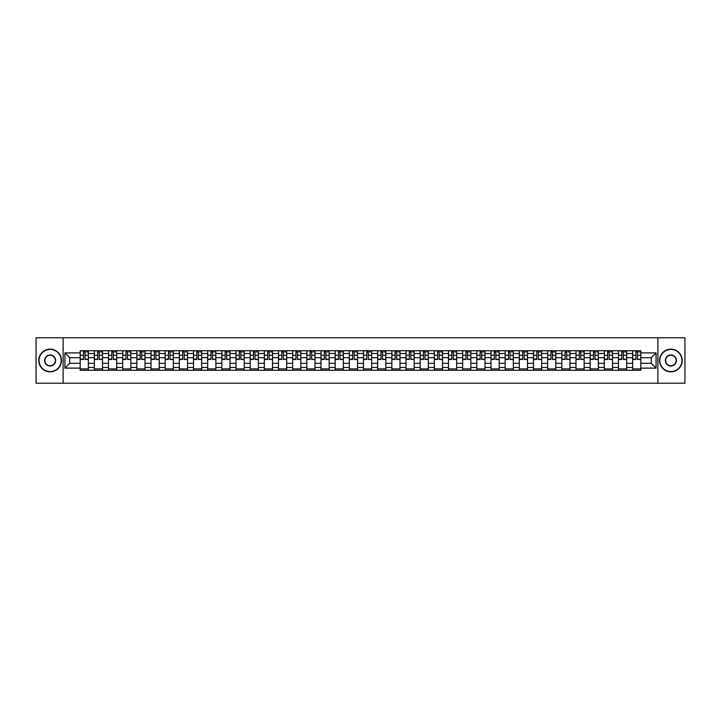 <?xml version="1.0" encoding="UTF-8"?>
<svg xmlns="http://www.w3.org/2000/svg" width="721" height="721" viewBox="0 0 721 721"><rect width="100%" height="100%" fill="white"/><g stroke="black" fill="none" stroke-linecap="round" stroke-linejoin="round"><path stroke-width="1.08" d="M657.885 383.202L684.95 383.202L684.95 337.798L36.05 337.798L36.05 383.202L657.885 383.202L657.885 337.798M94.352 370.261L94.352 353.506L88.359 353.506L88.359 370.261M88.359 353.506L88.359 350.739M94.352 353.506L94.352 350.739M102.517 350.739L102.517 370.261M108.511 370.261L108.511 350.739M116.685 350.739L116.685 370.261M122.678 370.261L122.678 350.739M130.852 350.739L130.852 370.261M136.846 370.261L136.846 350.739M145.02 350.739L145.02 370.261M151.013 370.261L151.013 350.739M159.179 350.739L159.179 370.261M165.172 370.261L165.172 350.739M173.346 350.739L173.346 370.261M179.34 370.261L179.34 350.739M187.514 350.739L187.514 370.261M193.507 370.261L193.507 350.739M201.682 350.739L201.682 370.261M207.675 370.261L207.675 350.739M215.849 350.739L215.849 370.261M221.843 370.261L221.843 350.739M230.008 350.739L230.008 370.261M236.001 370.261L236.001 350.739M244.176 350.739L244.176 370.261M250.169 370.261L250.169 350.739M258.343 350.739L258.343 370.261M264.337 370.261L264.337 350.739M272.511 350.739L272.511 370.261M278.504 370.261L278.504 350.739M286.679 350.739L286.679 370.261M292.672 370.261L292.672 350.739M300.837 350.739L300.837 370.261M306.831 370.261L306.831 350.739M315.005 350.739L315.005 370.261M320.998 370.261L320.998 350.739M329.173 350.739L329.173 370.261M335.166 370.261L335.166 350.739M343.34 350.739L343.34 370.261M349.334 370.261L349.334 350.739M357.508 350.739L357.508 370.261M363.492 370.261L363.492 350.739M371.666 350.739L371.666 370.261M377.66 370.261L377.66 350.739M385.834 350.739L385.834 370.261M391.827 370.261L391.827 350.739M400.002 350.739L400.002 370.261M405.995 370.261L405.995 350.739M414.169 350.739L414.169 370.261M420.163 370.261L420.163 350.739M428.328 350.739L428.328 370.261M434.321 370.261L434.321 350.739M442.496 350.739L442.496 370.261M448.489 370.261L448.489 350.739M456.663 350.739L456.663 370.261M462.657 370.261L462.657 350.739M470.831 350.739L470.831 370.261M476.824 370.261L476.824 350.739M484.999 350.739L484.999 370.261M490.992 370.261L490.992 350.739M499.157 350.739L499.157 370.261M505.151 370.261L505.151 350.739M513.325 350.739L513.325 370.261M519.318 370.261L519.318 350.739M527.493 350.739L527.493 370.261M533.486 370.261L533.486 350.739M541.66 350.739L541.66 370.261M547.654 370.261L547.654 350.739M555.828 350.739L555.828 370.261M561.821 370.261L561.821 350.739M569.987 350.739L569.987 370.261M575.98 370.261L575.98 350.739M584.154 350.739L584.154 370.261M590.148 370.261L590.148 350.739M598.322 350.739L598.322 370.261M604.315 370.261L604.315 350.739M612.49 350.739L612.49 370.261M618.483 370.261L618.483 350.739M626.648 350.739L626.648 370.261M632.641 370.261L632.641 350.739M632.641 363.312L626.648 363.312M618.483 363.312L612.49 363.312M604.315 363.312L598.322 363.312M590.148 363.312L584.154 363.312M575.98 363.312L569.987 363.312M561.821 363.312L555.828 363.312M547.654 363.312L541.66 363.312M533.486 363.312L527.493 363.312M519.318 363.312L513.325 363.312M505.151 363.312L499.157 363.312M490.992 363.312L484.999 363.312M476.824 363.312L470.831 363.312M462.657 363.312L456.663 363.312M448.489 363.312L442.496 363.312M434.321 363.312L428.328 363.312M420.163 363.312L414.169 363.312M405.995 363.312L400.002 363.312M391.827 363.312L385.834 363.312M377.66 363.312L371.666 363.312M363.492 363.312L357.508 363.312M349.334 363.312L343.34 363.312M335.166 363.312L329.173 363.312M320.998 363.312L315.005 363.312M306.831 363.312L300.837 363.312M292.672 363.312L286.679 363.312M278.504 363.312L272.511 363.312M264.337 363.312L258.343 363.312M250.169 363.312L244.176 363.312M236.001 363.312L230.008 363.312M221.843 363.312L215.849 363.312M207.675 363.312L201.682 363.312M193.507 363.312L187.514 363.312M179.34 363.312L173.346 363.312M165.172 363.312L159.179 363.312M151.013 363.312L145.02 363.312M136.846 363.312L130.852 363.312M122.678 363.312L116.685 363.312M108.511 363.312L102.517 363.312M94.352 363.312L88.359 363.312M632.641 357.688L626.648 357.688M618.483 357.688L612.49 357.688M604.315 357.688L598.322 357.688M590.148 357.688L584.154 357.688M575.98 357.688L569.987 357.688M561.821 357.688L555.828 357.688M547.654 357.688L541.66 357.688M533.486 357.688L527.493 357.688M519.318 357.688L513.325 357.688M505.151 357.688L499.157 357.688M490.992 357.688L484.999 357.688M476.824 357.688L470.831 357.688M462.657 357.688L456.663 357.688M448.489 357.688L442.496 357.688M434.321 357.688L428.328 357.688M420.163 357.688L414.169 357.688M405.995 357.688L400.002 357.688M391.827 357.688L385.834 357.688M377.66 357.688L371.666 357.688M363.492 357.688L357.508 357.688M349.334 357.688L343.34 357.688M335.166 357.688L329.173 357.688M320.998 357.688L315.005 357.688M306.831 357.688L300.837 357.688M292.672 357.688L286.679 357.688M278.504 357.688L272.511 357.688M264.337 357.688L258.343 357.688M250.169 357.688L244.176 357.688M236.001 357.688L230.008 357.688M221.843 357.688L215.849 357.688M207.675 357.688L201.682 357.688M193.507 357.688L187.514 357.688M179.34 357.688L173.346 357.688M165.172 357.688L159.179 357.688M151.013 357.688L145.02 357.688M136.846 357.688L130.852 357.688M122.678 357.688L116.685 357.688M108.511 357.688L102.517 357.688M94.352 357.688L88.359 357.688M69.739 363.312L80.184 363.312L80.184 357.688L69.739 357.688L69.739 363.312L64.926 368.125L64.926 352.875L80.184 352.875L80.184 357.688M640.816 357.688L640.816 363.312L651.261 363.312L651.261 357.688L640.816 357.688L640.816 350.739L80.184 350.739L80.184 352.875M640.816 352.875L656.074 352.875L656.074 368.125L640.816 368.125L640.816 363.312M80.184 363.312L80.184 370.261L640.816 370.261L640.816 368.125M80.184 368.125L64.926 368.125M63.115 383.202L63.115 337.798M88.359 368.9L80.184 368.9M83.492 352.1L85.042 352.1M102.517 368.9L94.352 368.9M97.659 352.1L99.21 352.1M116.685 368.9L108.511 368.9M111.827 352.1L113.368 352.1M130.852 368.9L122.678 368.9M125.995 352.1L127.536 352.1M145.02 368.9L136.846 368.9M140.162 352.1L141.704 352.1M159.179 368.9L151.013 368.9M154.321 352.1L155.871 352.1M173.346 368.9L165.172 368.9M168.489 352.1L170.03 352.1M187.514 368.9L179.34 368.9M182.656 352.1L184.197 352.1M201.682 368.9L193.507 368.9M196.824 352.1L198.365 352.1M215.849 368.9L207.675 368.9M210.992 352.1L212.533 352.1M230.008 368.9L221.843 368.9M225.15 352.1L226.7 352.1M244.176 368.9L236.001 368.9M239.318 352.1L240.859 352.1M258.343 368.9L250.169 368.9M253.486 352.1L255.027 352.1M272.511 368.9L264.337 368.9M267.653 352.1L269.194 352.1M286.679 368.9L278.504 368.9M281.821 352.1L283.362 352.1M300.837 368.9L292.672 368.9M295.98 352.1L297.53 352.1M315.005 368.9L306.831 368.9M310.147 352.1L311.688 352.1M329.173 368.9L320.998 368.9M324.315 352.1L325.856 352.1M343.34 368.9L335.166 368.9M338.482 352.1L340.024 352.1M357.508 368.9L349.334 368.9M352.641 352.1L354.191 352.1M371.666 368.9L363.492 368.9M366.809 352.1L368.359 352.1M385.834 368.9L377.66 368.9M380.976 352.1L382.518 352.1M400.002 368.9L391.827 368.9M395.144 352.1L396.685 352.1M414.169 368.9L405.995 368.9M409.312 352.1L410.853 352.1M428.328 368.9L420.163 368.9M423.47 352.1L425.02 352.1M442.496 368.9L434.321 368.9M437.638 352.1L439.179 352.1M456.663 368.9L448.489 368.9M451.806 352.1L453.347 352.1M470.831 368.9L462.657 368.9M465.973 352.1L467.514 352.1M484.999 368.9L476.824 368.9M480.141 352.1L481.682 352.1M499.157 368.9L490.992 368.9M494.3 352.1L495.85 352.1M513.325 368.9L505.151 368.9M508.467 352.1L510.008 352.1M527.493 368.9L519.318 368.9M522.635 352.1L524.176 352.1M541.66 368.9L533.486 368.9M536.803 352.1L538.344 352.1M555.828 368.9L547.654 368.9M550.97 352.1L552.511 352.1M569.987 368.9L561.821 368.9M565.129 352.1L566.679 352.1M584.154 368.9L575.98 368.9M579.296 352.1L580.838 352.1M598.322 368.9L590.148 368.9M593.464 352.1L595.005 352.1M612.49 368.9L604.315 368.9M607.632 352.1L609.173 352.1M626.648 368.9L618.483 368.9M621.79 352.1L623.341 352.1M640.816 368.9L632.641 368.9M635.958 352.1L637.508 352.1M64.926 352.875L69.739 357.688M651.261 363.312L656.074 368.125M651.261 357.688L656.074 352.875M85.042 359.139L88.304 359.455L85.042 359.455L85.042 350.83L88.304 350.83L86.493 350.83M88.304 359.139L88.304 350.83M83.492 352.01L85.042 352.01M86.493 352.01L87.133 352.01M82.041 350.83L80.229 350.83L80.229 359.455L83.492 359.455L83.492 350.83L82.176 350.83M80.229 350.83L86.358 350.83M99.21 359.139L102.472 359.455L99.21 359.455L99.21 350.83L102.472 350.83L100.661 350.83M102.472 359.139L102.472 350.83M97.659 352.01L99.21 352.01M100.661 352.01L101.291 352.01M96.208 350.83L94.397 350.83L94.397 359.455L97.659 359.455L97.659 350.83L96.344 350.83M94.397 350.83L100.525 350.83M113.368 359.139L116.64 359.455L113.368 359.455L113.368 350.83L116.64 350.83L114.828 350.83M116.64 359.139L116.64 350.83M111.827 352.01L113.368 352.01M114.828 352.01L115.459 352.01M110.376 350.83L108.556 350.83L108.556 359.455L111.827 359.455L111.827 350.83L110.511 350.83M108.556 350.83L114.684 350.83M50.128 371.576A11.076 11.076 0 0 0 61.204 360.5A11.076 11.076 0 0 0 50.128 349.424A11.076 11.076 0 0 0 39.042 360.5A11.076 11.076 0 0 0 50.128 371.576M50.128 349.153A11.347 11.347 0 0 1 61.474 360.5A11.347 11.347 0 0 1 50.128 371.847A11.347 11.347 0 0 1 38.772 360.5A11.347 11.347 0 0 1 50.128 349.153M50.128 366.043A5.543 5.543 0 0 1 44.585 360.5A5.543 5.543 0 0 1 50.128 354.957A5.543 5.543 0 0 1 55.661 360.5A5.543 5.543 0 0 1 50.128 366.043M50.128 355.237A5.263 5.263 0 0 0 44.855 360.5A5.263 5.263 0 0 0 50.128 365.763A5.263 5.263 0 0 0 55.391 360.5A5.263 5.263 0 0 0 50.128 355.237M670.872 371.576A11.076 11.076 0 0 0 681.958 360.5A11.076 11.076 0 0 0 670.872 349.424A11.076 11.076 0 0 0 659.796 360.5A11.076 11.076 0 0 0 670.872 371.576M670.872 349.153A11.347 11.347 0 0 1 682.228 360.5A11.347 11.347 0 0 1 670.872 371.847A11.347 11.347 0 0 1 659.526 360.5A11.347 11.347 0 0 1 670.872 349.153M670.872 366.043A5.543 5.543 0 0 1 665.339 360.5A5.543 5.543 0 0 1 670.872 354.957A5.543 5.543 0 0 1 676.415 360.5A5.543 5.543 0 0 1 670.872 366.043M670.872 355.237A5.263 5.263 0 0 0 665.609 360.5A5.263 5.263 0 0 0 670.872 365.763A5.263 5.263 0 0 0 676.145 360.5A5.263 5.263 0 0 0 670.872 355.237M127.536 359.139L130.807 359.455L127.536 359.455L127.536 350.83L130.807 350.83L128.987 350.83M130.807 359.139L130.807 350.83M125.995 352.01L127.536 352.01M128.987 352.01L129.627 352.01M124.544 350.83L122.723 350.83L122.723 359.455L125.995 359.455L125.995 350.83L124.679 350.83M122.723 350.83L128.852 350.83M141.704 359.139L144.975 359.455L141.704 359.455L141.704 350.83L144.975 350.83L143.155 350.83M144.975 359.139L144.975 350.83M140.162 352.01L141.704 352.01M143.155 352.01L143.794 352.01M138.702 350.83L136.891 350.83L136.891 359.455L140.162 359.455L140.162 350.83L138.847 350.83M136.891 350.83L143.019 350.83M155.871 359.139L159.134 359.455L155.871 359.455L155.871 350.83L159.134 350.83L157.322 350.83M159.134 359.139L159.134 350.83M154.321 352.01L155.871 352.01M157.322 352.01L157.953 352.01M152.87 350.83L151.059 350.83L151.059 359.455L154.321 359.455L154.321 350.83L153.005 350.83M151.059 350.83L157.187 350.83M170.03 359.139L173.301 359.455L170.03 359.455L170.03 350.83L173.301 350.83L171.49 350.83M173.301 359.139L173.301 350.83M168.489 352.01L170.03 352.01M171.49 352.01L172.121 352.01M167.038 350.83L165.217 350.83L165.217 359.455L168.489 359.455L168.489 350.83L167.173 350.83M165.217 350.83L171.355 350.83M184.197 359.139L187.469 359.455L184.197 359.455L184.197 350.83L187.469 350.83L185.648 350.83M187.469 359.139L187.469 350.83M182.656 352.01L184.197 352.01M185.648 352.01L186.288 352.01M181.205 350.83L179.385 350.83L179.385 359.455L182.656 359.455L182.656 350.83L181.341 350.83M179.385 350.83L185.513 350.83M198.365 359.139L201.637 359.455L198.365 359.455L198.365 350.83L201.637 350.83L199.816 350.83M201.637 359.139L201.637 350.83M196.824 352.01L198.365 352.01M199.816 352.01L200.456 352.01M195.373 350.83L193.552 350.83L193.552 359.455L196.824 359.455L196.824 350.83L195.508 350.83M193.552 350.83L199.681 350.83M212.533 359.139L215.804 359.455L212.533 359.455L212.533 350.83L215.804 350.83L213.984 350.83M215.804 359.139L215.804 350.83M210.992 352.01L212.533 352.01M213.984 352.01L214.624 352.01M209.532 350.83L207.72 350.83L207.72 359.455L210.992 359.455L210.992 350.83L209.667 350.83M207.72 350.83L213.849 350.83M226.7 359.139L229.963 359.455L226.7 359.455L226.7 350.83L229.963 350.83L228.151 350.83M229.963 359.139L229.963 350.83M225.15 352.01L226.7 352.01M228.151 352.01L228.782 352.01M223.699 350.83L221.888 350.83L221.888 359.455L225.15 359.455L225.15 350.83L223.834 350.83M221.888 350.83L228.016 350.83M240.859 359.139L244.131 359.455L240.859 359.455L240.859 350.83L244.131 350.83L242.319 350.83M244.131 359.139L244.131 350.83M239.318 352.01L240.859 352.01M242.319 352.01L242.95 352.01M237.867 350.83L236.046 350.83L236.046 359.455L239.318 359.455L239.318 350.83L238.002 350.83M236.046 350.83L242.184 350.83M255.027 359.139L258.298 359.455L255.027 359.455L255.027 350.83L258.298 350.83L256.478 350.83M258.298 359.139L258.298 350.83M253.486 352.01L255.027 352.01M256.478 352.01L257.118 352.01M252.035 350.83L250.214 350.83L250.214 359.455L253.486 359.455L253.486 350.83L252.17 350.83M250.214 350.83L256.343 350.83M269.194 359.139L272.466 359.455L269.194 359.455L269.194 350.83L272.466 350.83L270.645 350.83M272.466 359.139L272.466 350.83M267.653 352.01L269.194 352.01M270.645 352.01L271.285 352.01M266.202 350.83L264.382 350.83L264.382 359.455L267.653 359.455L267.653 350.83L266.337 350.83M264.382 350.83L270.51 350.83M283.362 359.139L286.634 359.455L283.362 359.455L283.362 350.83L286.634 350.83L284.813 350.83M286.634 359.139L286.634 350.83M281.821 352.01L283.362 352.01M284.813 352.01L285.453 352.01M280.361 350.83L278.549 350.83L278.549 359.455L281.821 359.455L281.821 350.83L280.496 350.83M278.549 350.83L284.678 350.83M297.53 359.139L300.792 359.455L297.53 359.455L297.53 350.83L300.792 350.83L298.981 350.83M300.792 359.139L300.792 350.83M295.98 352.01L297.53 352.01M298.981 352.01L299.612 352.01M294.529 350.83L292.717 350.83L292.717 359.455L295.98 359.455L295.98 350.83L294.664 350.83M292.717 350.83L298.845 350.83M311.688 359.139L314.96 359.455L311.688 359.455L311.688 350.83L314.96 350.83L313.148 350.83M314.96 359.139L314.96 350.83M310.147 352.01L311.688 352.01M313.148 352.01L313.779 352.01M308.696 350.83L306.876 350.83L306.876 359.455L310.147 359.455L310.147 350.83L308.831 350.83M306.876 350.83L313.004 350.83M325.856 359.139L329.127 359.455L325.856 359.455L325.856 350.83L329.127 350.83L327.307 350.83M329.127 359.139L329.127 350.83M324.315 352.01L325.856 352.01M327.307 352.01L327.947 352.01M322.864 350.83L321.043 350.83L321.043 359.455L324.315 359.455L324.315 350.83L322.999 350.83M321.043 350.83L327.172 350.83M340.024 359.139L343.295 359.455L340.024 359.455L340.024 350.83L343.295 350.83L341.475 350.83M343.295 359.139L343.295 350.83M338.482 352.01L340.024 352.01M341.475 352.01L342.115 352.01M337.022 350.83L335.211 350.83L335.211 359.455L338.482 359.455L338.482 350.83L337.167 350.83M335.211 350.83L341.339 350.83M354.191 359.139L357.454 359.455L354.191 359.455L354.191 350.83L357.454 350.83L355.642 350.83M357.454 359.139L357.454 350.83M352.641 352.01L354.191 352.01M355.642 352.01L356.273 352.01M351.19 350.83L349.379 350.83L349.379 359.455L352.641 359.455L352.641 350.83L351.325 350.83M349.379 350.83L355.507 350.83M368.359 359.139L371.621 359.455L368.359 359.455L368.359 350.83L371.621 350.83L369.81 350.83M371.621 359.139L371.621 350.83M366.809 352.01L368.359 352.01M369.81 352.01L370.441 352.01M365.358 350.83L363.546 350.83L363.546 359.455L366.809 359.455L366.809 350.83L365.493 350.83M363.546 350.83L369.675 350.83M382.518 359.139L385.789 359.455L382.518 359.455L382.518 350.83L385.789 350.83L383.978 350.83M385.789 359.139L385.789 350.83M380.976 352.01L382.518 352.01M383.978 352.01L384.608 352.01M379.525 350.83L377.705 350.83L377.705 359.455L380.976 359.455L380.976 350.83L379.661 350.83M377.705 350.83L383.833 350.83M396.685 359.139L399.957 359.455L396.685 359.455L396.685 350.83L399.957 350.83L398.136 350.83M399.957 359.139L399.957 350.83M395.144 352.01L396.685 352.01M398.136 352.01L398.776 352.01M393.693 350.83L391.873 350.83L391.873 359.455L395.144 359.455L395.144 350.83L393.828 350.83M391.873 350.83L398.001 350.83M410.853 359.139L414.124 359.455L410.853 359.455L410.853 350.83L414.124 350.83L412.304 350.83M414.124 359.139L414.124 350.83M409.312 352.01L410.853 352.01M412.304 352.01L412.944 352.01M407.852 350.83L406.04 350.83L406.04 359.455L409.312 359.455L409.312 350.83L407.996 350.83M406.04 350.83L412.169 350.83M425.02 359.139L428.283 359.455L425.02 359.455L425.02 350.83L428.283 350.83L426.471 350.83M428.283 359.139L428.283 350.83M423.47 352.01L425.02 352.01M426.471 352.01L427.102 352.01M422.019 350.83L420.208 350.83L420.208 359.455L423.47 359.455L423.47 350.83L422.155 350.83M420.208 350.83L426.336 350.83M439.179 359.139L442.451 359.455L439.179 359.455L439.179 350.83L442.451 350.83L440.639 350.83M442.451 359.139L442.451 350.83M437.638 352.01L439.179 352.01M440.639 352.01L441.27 352.01M436.187 350.83L434.366 350.83L434.366 359.455L437.638 359.455L437.638 350.83L436.322 350.83M434.366 350.83L440.504 350.83M453.347 359.139L456.618 359.455L453.347 359.455L453.347 350.83L456.618 350.83L454.798 350.83M456.618 359.139L456.618 350.83M451.806 352.01L453.347 352.01M454.798 352.01L455.438 352.01M450.355 350.83L448.534 350.83L448.534 359.455L451.806 359.455L451.806 350.83L450.49 350.83M448.534 350.83L454.663 350.83M467.514 359.139L470.786 359.455L467.514 359.455L467.514 350.83L470.786 350.83L468.965 350.83M470.786 359.139L470.786 350.83M465.973 352.01L467.514 352.01M468.965 352.01L469.605 352.01M464.522 350.83L462.702 350.83L462.702 359.455L465.973 359.455L465.973 350.83L464.657 350.83M462.702 350.83L468.83 350.83M481.682 359.139L484.954 359.455L481.682 359.455L481.682 350.83L484.954 350.83L483.133 350.83M484.954 359.139L484.954 350.83M480.141 352.01L481.682 352.01M483.133 352.01L483.773 352.01M478.681 350.83L476.869 350.83L476.869 359.455L480.141 359.455L480.141 350.83L478.816 350.83M476.869 350.83L482.998 350.83M495.85 359.139L499.112 359.455L495.85 359.455L495.85 350.83L499.112 350.83L497.301 350.83M499.112 359.139L499.112 350.83M494.3 352.01L495.85 352.01M497.301 352.01L497.932 352.01M492.849 350.83L491.037 350.83L491.037 359.455L494.3 359.455L494.3 350.83L492.984 350.83M491.037 350.83L497.166 350.83M510.008 359.139L513.28 359.455L510.008 359.455L510.008 350.83L513.28 350.83L511.468 350.83M513.28 359.139L513.28 350.83M508.467 352.01L510.008 352.01M511.468 352.01L512.099 352.01M507.016 350.83L505.196 350.83L505.196 359.455L508.467 359.455L508.467 350.83L507.151 350.83M505.196 350.83L511.333 350.83M524.176 359.139L527.448 359.455L524.176 359.455L524.176 350.83L527.448 350.83L525.627 350.83M527.448 359.139L527.448 350.83M522.635 352.01L524.176 352.01M525.627 352.01L526.267 352.01M521.184 350.83L519.363 350.83L519.363 359.455L522.635 359.455L522.635 350.83L521.319 350.83M519.363 350.83L525.492 350.83M538.344 359.139L541.615 359.455L538.344 359.455L538.344 350.83L541.615 350.83L539.795 350.83M541.615 359.139L541.615 350.83M536.803 352.01L538.344 352.01M539.795 352.01L540.435 352.01M535.352 350.83L533.531 350.83L533.531 359.455L536.803 359.455L536.803 350.83L535.487 350.83M533.531 350.83L539.659 350.83M552.511 359.139L555.783 359.455L552.511 359.455L552.511 350.83L555.783 350.83L553.962 350.83M555.783 359.139L555.783 350.83M550.97 352.01L552.511 352.01M553.962 352.01L554.602 352.01M549.51 350.83L547.699 350.83L547.699 359.455L550.97 359.455L550.97 350.83L549.645 350.83M547.699 350.83L553.827 350.83M566.679 359.139L569.941 359.455L566.679 359.455L566.679 350.83L569.941 350.83L568.13 350.83M569.941 359.139L569.941 350.83M565.129 352.01L566.679 352.01M568.13 352.01L568.761 352.01M563.678 350.83L561.866 350.83L561.866 359.455L565.129 359.455L565.129 350.83L563.813 350.83M561.866 350.83L567.995 350.83M580.838 359.139L584.109 359.455L580.838 359.455L580.838 350.83L584.109 350.83L582.298 350.83M584.109 359.139L584.109 350.83M579.296 352.01L580.838 352.01M582.298 352.01L582.928 352.01M577.845 350.83L576.025 350.83L576.025 359.455L579.296 359.455L579.296 350.83L577.981 350.83M576.025 350.83L582.153 350.83M595.005 359.139L598.277 359.455L595.005 359.455L595.005 350.83L598.277 350.83L596.456 350.83M598.277 359.139L598.277 350.83M593.464 352.01L595.005 352.01M596.456 352.01L597.096 352.01M592.013 350.83L590.193 350.83L590.193 359.455L593.464 359.455L593.464 350.83L592.148 350.83M590.193 350.83L596.321 350.83M609.173 359.139L612.444 359.455L609.173 359.455L609.173 350.83L612.444 350.83L610.624 350.83M612.444 359.139L612.444 350.83M607.632 352.01L609.173 352.01M610.624 352.01L611.264 352.01M606.172 350.83L604.36 350.83L604.36 359.455L607.632 359.455L607.632 350.83L606.316 350.83M604.36 350.83L610.489 350.83M623.341 359.139L626.603 359.455L623.341 359.455L623.341 350.83L626.603 350.83L624.792 350.83M626.603 359.139L626.603 350.83M621.79 352.01L623.341 352.01M624.792 352.01L625.422 352.01M620.339 350.83L618.528 350.83L618.528 359.455L621.79 359.455L621.79 350.83L620.475 350.83M618.528 350.83L624.656 350.83M637.508 359.139L640.771 359.455L637.508 359.455L637.508 350.83L640.771 350.83L638.959 350.83M640.771 359.139L640.771 350.83M635.958 352.01L637.508 352.01M638.959 352.01L639.59 352.01M634.507 350.83L632.696 350.83L632.696 359.455L635.958 359.455L635.958 350.83L634.642 350.83M632.696 350.83L638.824 350.83M618.483 353.506L612.49 353.506M604.315 353.506L598.322 353.506M590.148 353.506L584.154 353.506M575.98 353.506L569.987 353.506M561.821 353.506L555.828 353.506M547.654 353.506L541.66 353.506M533.486 353.506L527.493 353.506M519.318 353.506L513.325 353.506M505.151 353.506L499.157 353.506M490.992 353.506L484.999 353.506M476.824 353.506L470.831 353.506M462.657 353.506L456.663 353.506M448.489 353.506L442.496 353.506M434.321 353.506L428.328 353.506M420.163 353.506L414.169 353.506M405.995 353.506L400.002 353.506M391.827 353.506L385.834 353.506M377.66 353.506L371.666 353.506M363.492 353.506L357.508 353.506M349.334 353.506L343.34 353.506M335.166 353.506L329.173 353.506M320.998 353.506L315.005 353.506M306.831 353.506L300.837 353.506M292.672 353.506L286.679 353.506M278.504 353.506L272.511 353.506M264.337 353.506L258.343 353.506M250.169 353.506L244.176 353.506M236.001 353.506L230.008 353.506M221.843 353.506L215.849 353.506M207.675 353.506L201.682 353.506M193.507 353.506L187.514 353.506M179.34 353.506L173.346 353.506M165.172 353.506L159.179 353.506M151.013 353.506L145.02 353.506M136.846 353.506L130.852 353.506M122.678 353.506L116.685 353.506M108.511 353.506L102.517 353.506M632.641 353.506L626.648 353.506M618.483 367.494L612.49 367.494M604.315 367.494L598.322 367.494M590.148 367.494L584.154 367.494M575.98 367.494L569.987 367.494M561.821 367.494L555.828 367.494M547.654 367.494L541.66 367.494M533.486 367.494L527.493 367.494M519.318 367.494L513.325 367.494M505.151 367.494L499.157 367.494M490.992 367.494L484.999 367.494M476.824 367.494L470.831 367.494M462.657 367.494L456.663 367.494M448.489 367.494L442.496 367.494M434.321 367.494L428.328 367.494M420.163 367.494L414.169 367.494M405.995 367.494L400.002 367.494M391.827 367.494L385.834 367.494M377.66 367.494L371.666 367.494M363.492 367.494L357.508 367.494M349.334 367.494L343.34 367.494M335.166 367.494L329.173 367.494M320.998 367.494L315.005 367.494M306.831 367.494L300.837 367.494M292.672 367.494L286.679 367.494M278.504 367.494L272.511 367.494M264.337 367.494L258.343 367.494M250.169 367.494L244.176 367.494M236.001 367.494L230.008 367.494M221.843 367.494L215.849 367.494M207.675 367.494L201.682 367.494M193.507 367.494L187.514 367.494M179.34 367.494L173.346 367.494M165.172 367.494L159.179 367.494M151.013 367.494L145.02 367.494M136.846 367.494L130.852 367.494M122.678 367.494L116.685 367.494M108.511 367.494L102.517 367.494M94.352 367.494L88.359 367.494M632.641 367.494L626.648 367.494M85.042 355.237L88.304 355.237M80.229 359.139L83.492 359.139M80.229 355.237L83.492 355.237M99.21 355.237L102.472 355.237M94.397 359.139L97.659 359.139M94.397 355.237L97.659 355.237M113.368 355.237L116.64 355.237M108.556 359.139L111.827 359.139M108.556 355.237L111.827 355.237M127.536 355.237L130.807 355.237M122.723 359.139L125.995 359.139M122.723 355.237L125.995 355.237M141.704 355.237L144.975 355.237M136.891 359.139L140.162 359.139M136.891 355.237L140.162 355.237M155.871 355.237L159.134 355.237M151.059 359.139L154.321 359.139M151.059 355.237L154.321 355.237M170.03 355.237L173.301 355.237M165.217 359.139L168.489 359.139M165.217 355.237L168.489 355.237M184.197 355.237L187.469 355.237M179.385 359.139L182.656 359.139M179.385 355.237L182.656 355.237M198.365 355.237L201.637 355.237M193.552 359.139L196.824 359.139M193.552 355.237L196.824 355.237M212.533 355.237L215.804 355.237M207.72 359.139L210.992 359.139M207.72 355.237L210.992 355.237M226.7 355.237L229.963 355.237M221.888 359.139L225.15 359.139M221.888 355.237L225.15 355.237M240.859 355.237L244.131 355.237M236.046 359.139L239.318 359.139M236.046 355.237L239.318 355.237M255.027 355.237L258.298 355.237M250.214 359.139L253.486 359.139M250.214 355.237L253.486 355.237M269.194 355.237L272.466 355.237M264.382 359.139L267.653 359.139M264.382 355.237L267.653 355.237M283.362 355.237L286.634 355.237M278.549 359.139L281.821 359.139M278.549 355.237L281.821 355.237M297.53 355.237L300.792 355.237M292.717 359.139L295.98 359.139M292.717 355.237L295.98 355.237M311.688 355.237L314.96 355.237M306.876 359.139L310.147 359.139M306.876 355.237L310.147 355.237M325.856 355.237L329.127 355.237M321.043 359.139L324.315 359.139M321.043 355.237L324.315 355.237M340.024 355.237L343.295 355.237M335.211 359.139L338.482 359.139M335.211 355.237L338.482 355.237M354.191 355.237L357.454 355.237M349.379 359.139L352.641 359.139M349.379 355.237L352.641 355.237M368.359 355.237L371.621 355.237M363.546 359.139L366.809 359.139M363.546 355.237L366.809 355.237M382.518 355.237L385.789 355.237M377.705 359.139L380.976 359.139M377.705 355.237L380.976 355.237M396.685 355.237L399.957 355.237M391.873 359.139L395.144 359.139M391.873 355.237L395.144 355.237M410.853 355.237L414.124 355.237M406.04 359.139L409.312 359.139M406.04 355.237L409.312 355.237M425.02 355.237L428.283 355.237M420.208 359.139L423.47 359.139M420.208 355.237L423.47 355.237M439.179 355.237L442.451 355.237M434.366 359.139L437.638 359.139M434.366 355.237L437.638 355.237M453.347 355.237L456.618 355.237M448.534 359.139L451.806 359.139M448.534 355.237L451.806 355.237M467.514 355.237L470.786 355.237M462.702 359.139L465.973 359.139M462.702 355.237L465.973 355.237M481.682 355.237L484.954 355.237M476.869 359.139L480.141 359.139M476.869 355.237L480.141 355.237M495.85 355.237L499.112 355.237M491.037 359.139L494.3 359.139M491.037 355.237L494.3 355.237M510.008 355.237L513.28 355.237M505.196 359.139L508.467 359.139M505.196 355.237L508.467 355.237M524.176 355.237L527.448 355.237M519.363 359.139L522.635 359.139M519.363 355.237L522.635 355.237M538.344 355.237L541.615 355.237M533.531 359.139L536.803 359.139M533.531 355.237L536.803 355.237M552.511 355.237L555.783 355.237M547.699 359.139L550.97 359.139M547.699 355.237L550.97 355.237M566.679 355.237L569.941 355.237M561.866 359.139L565.129 359.139M561.866 355.237L565.129 355.237M580.838 355.237L584.109 355.237M576.025 359.139L579.296 359.139M576.025 355.237L579.296 355.237M595.005 355.237L598.277 355.237M590.193 359.139L593.464 359.139M590.193 355.237L593.464 355.237M609.173 355.237L612.444 355.237M604.36 359.139L607.632 359.139M604.36 355.237L607.632 355.237M623.341 355.237L626.603 355.237M618.528 359.139L621.79 359.139M618.528 355.237L621.79 355.237M637.508 355.237L640.771 355.237M632.696 359.139L635.958 359.139M632.696 355.237L635.958 355.237"/></g></svg>
